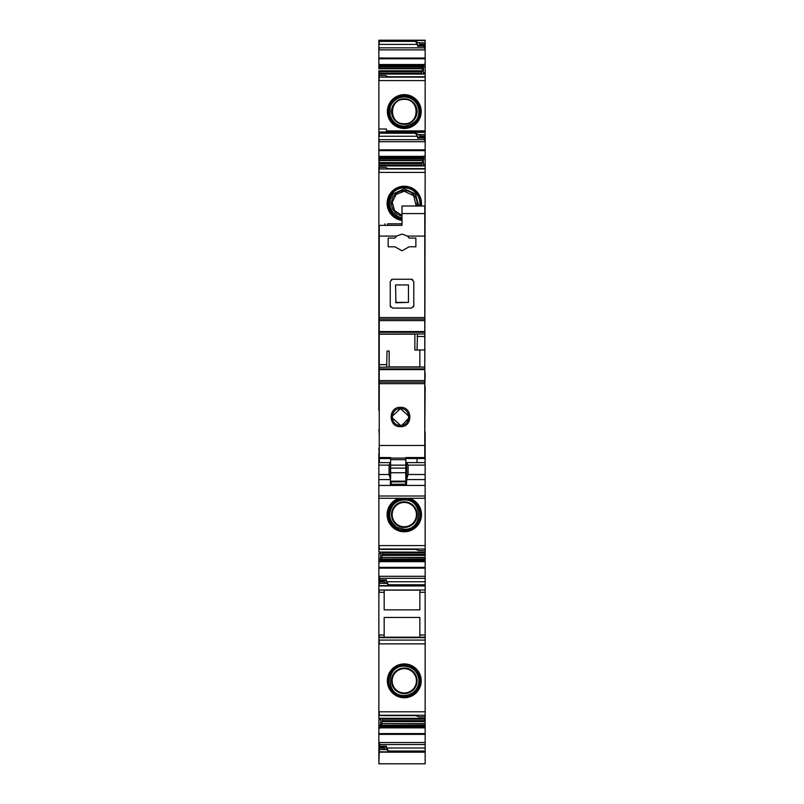 <?xml version="1.0" encoding="UTF-8"?>
<svg xmlns="http://www.w3.org/2000/svg" width="804" height="804" viewBox="0 0 804 804"><rect width="100%" height="100%" fill="white"/><g stroke="black" fill="none" stroke-linecap="round" stroke-linejoin="round"><path stroke-width="1.21" d="M404.291 668.034A12.804 12.804 0 0 0 391.488 680.837A12.804 12.804 0 0 0 404.291 693.641A12.804 12.804 0 0 0 417.095 680.837A12.804 12.804 0 0 0 404.291 668.034M404.291 668.687A12.14 12.14 0 0 0 392.151 680.837A12.14 12.14 0 0 0 404.291 692.978A12.14 12.14 0 0 0 416.432 680.837A12.14 12.14 0 0 0 404.291 668.687M378.865 576.438L379.96 578.317L425.165 578.317L425.165 711.811L378.865 711.811L378.865 553.504M404.291 697.761A16.924 16.924 0 0 1 387.367 680.837A16.924 16.924 0 0 1 404.291 663.913A16.924 16.924 0 0 1 421.216 680.837A16.924 16.924 0 0 1 404.291 697.761M386.453 130.901L386.453 129.012L386.453 130.901L425.165 130.901L425.165 158.83L423.457 158.83L423.949 156.097L421.326 165.875M378.865 162.629L379.247 160.599L379.247 165.946L425.165 165.946L425.165 158.83M425.165 168.82L388.734 168.82L385.317 167.383L378.865 167.383L378.865 165.946L425.165 165.946L424.783 372.282M424.783 374.182L425.165 372.282M425.165 374.182L424.783 386.322M424.783 431.869L425.165 386.322M425.165 431.869L425.135 448.572M425.135 492.571L425.165 448.572M425.165 492.571L425.165 552.127L378.865 552.057L378.865 498.289M382.704 552.127L381.799 557.403L425.165 557.403L425.165 552.127L379.247 552.127M425.165 557.403L425.165 578.317M425.165 711.811L425.165 718.354L378.865 718.284L378.865 711.811L378.865 715.62M382.704 718.354L381.799 723.63L425.165 723.63L425.165 718.354L379.247 718.354L378.865 719.731L378.865 752.182L425.165 752.182L425.165 763.8L378.865 763.79L378.865 751.77M425.165 723.63L425.165 752.182M383.418 40.2L425.165 40.2L425.165 66.983L423.457 66.983L423.949 64.25L421.326 74.028M380.815 74.028L380.573 73.194L378.865 73.214L379.247 74.099L425.165 74.099L425.165 66.983M425.165 76.983L388.734 76.983L385.317 75.536L378.865 75.536L378.865 74.099L425.165 74.099L425.165 130.901M379.247 410.231L379.247 448.3M378.865 410.231L378.865 167.383M378.865 160.599L378.865 75.536M378.865 70.792L378.865 73.244M378.865 68.752L378.865 40.2L425.165 40.2M379.247 718.354L378.865 719.731M425.165 136.097L420.231 136.097L418.713 134.66L425.165 134.66M420.231 136.097L419.849 137.062L425.165 137.062L424.07 138.087L425.165 141.866M425.165 132.017L379.247 132.017L379.247 136.248L417.577 136.248L417.577 138.087L419.849 137.062M425.165 164.498L423.457 164.518L423.457 158.83M425.165 545.584L379.247 545.584L379.247 549.172L415.296 549.172L418.713 550.619L425.165 550.619M425.165 552.931L423.457 552.961L423.457 552.127M381.799 557.403L425.165 557.644M380.965 552.127L380.081 561.906L381.729 557.644M379.96 578.317L379.518 580.789L385.699 580.789L384.171 580.94L383.799 581.905L388.734 584.779L425.165 584.779M385.699 580.789L386.453 579.915L386.453 581.754L388.734 584.779M378.865 581.905L379.247 585.955L425.165 585.955M425.165 637.662L378.865 637.662M379.247 711.811L379.247 715.409L415.296 715.409L418.713 716.846L425.165 716.846M425.165 719.168L423.457 719.188L423.457 718.354M381.799 723.63L425.165 723.871M380.965 718.354L380.081 728.133L381.729 723.871M425.165 742.534L379.247 742.534L379.247 747.067L379.96 744.544L378.865 742.675M379.518 747.016L385.699 747.016L386.453 746.152L386.453 747.991L388.734 751.016L425.165 751.016M425.165 44.25L420.231 44.25L418.713 42.813L425.165 42.813M420.231 44.25L419.849 45.215L425.165 45.215M379.247 40.2L379.247 44.401L417.577 44.401L417.577 46.24L419.849 45.215M425.165 45.255L424.07 46.24L425.165 50.019M425.165 72.651L423.457 72.672L423.457 66.983M385.699 747.016L384.171 747.167L383.799 748.132L388.734 751.016M383.799 748.132L378.865 748.132M379.247 748.132L378.865 749.569M380.815 165.875L380.573 165.041L378.865 165.061M425.165 576.297L379.247 576.297L378.865 580.84M385.317 583.342L378.865 583.342M418.713 134.66L415.296 133.213L417.577 136.248M423.055 165.875L423.457 164.518M423.205 552.127L423.457 552.961M423.205 718.354L423.457 719.188M418.713 42.813L415.296 41.376L417.577 44.401M423.055 74.028L423.457 72.672M421.266 206.005A17.165 17.165 0 0 0 404.291 186.226A17.165 17.165 0 0 0 387.156 202.256A17.165 17.165 0 0 0 402.01 220.417M398.955 498.289A17.165 17.165 0 0 0 404.291 531.776A17.165 17.165 0 0 0 409.628 498.289M404.291 501.807A12.804 12.804 0 0 0 391.488 514.6A12.804 12.804 0 0 0 404.291 527.404A12.804 12.804 0 0 0 417.095 514.6A12.804 12.804 0 0 0 404.291 501.807M404.291 502.46A12.14 12.14 0 0 0 392.151 514.6A12.14 12.14 0 0 0 404.291 526.751A12.14 12.14 0 0 0 416.432 514.6A12.14 12.14 0 0 0 404.291 502.46M384.171 592.297L384.171 609.864L419.849 609.864L419.849 590.126L384.171 590.126L384.171 592.297L378.865 592.297M425.165 634.999L419.849 634.999L419.849 617.452L384.171 617.452L384.171 637.19M383.418 752.182L420.994 752.182M404.291 99.405C419.949 98.651 419.959 124.439 404.291 123.695C388.623 124.449 388.613 98.661 404.291 99.405M404.291 124.349A12.804 12.804 0 0 0 417.095 111.555A12.804 12.804 0 0 0 404.291 98.751A12.804 12.804 0 0 0 391.488 111.555A12.804 12.804 0 0 0 404.291 124.349M402.01 215.321L394.583 210.688L392.201 202.256L396.121 194.417L404.291 191.251L413.758 195.784L416.15 206.005M416.824 206.005A12.804 12.804 0 0 0 404.291 190.588A12.804 12.804 0 0 0 402.01 215.995M404.291 94.631A16.924 16.924 0 0 0 387.367 111.555A16.924 16.924 0 0 0 404.291 128.469A16.924 16.924 0 0 0 421.216 111.555A16.924 16.924 0 0 0 404.291 94.631M419.849 634.999L419.849 637.19M379.247 581.905L383.799 581.905M425.165 751.83L379.247 751.83L379.247 749.569L385.317 749.569M380.573 73.194L380.573 74.028M380.573 719.711L379.247 719.731M380.573 553.484L379.247 553.504M380.573 165.041L380.573 165.875M386.453 129.012L378.865 129.012M425.165 637.19L378.865 637.19M425.135 434.15L424.783 435.718M424.783 441.165L425.135 435.718M425.135 441.165L425.135 453.195M425.135 462.662L424.783 453.265M390.402 484.299L405.749 484.199L406.462 485.435L406.764 478.792L408.12 474.511L408.09 465.114L406.713 462.612L425.135 462.612L425.135 485.435L378.835 485.435L378.835 498.289L425.135 498.289L425.135 485.435M378.835 462.662L378.835 485.435M378.835 464.4L378.835 453.195M378.835 448.3L379.247 453.265M379.247 434.15L378.865 429.587M406.764 478.792L406.633 464.4M378.835 465.114L389.086 465.114L389.086 474.511L390.402 478.792L390.402 485.435M389.086 465.114L390.402 462.612L390.402 478.792M406.442 485.194L406.342 469.395M390.995 484.299L390.402 485.204M406.342 481.023A0.764 0.754 0 0 1 405.578 481.787L391.156 481.355A0.764 0.754 0 0 1 390.402 480.601M406.402 481.164A0.764 0.754 -22.5 0 1 405.638 481.928L405.688 484.199M390.623 458.511L379.247 458.511L379.247 236.095L396.573 236.095L402.01 234.085L407.447 236.095L409.135 238.074L415.869 238.074L415.869 246.798L409.135 246.798L402.01 250.788L394.895 246.798L388.161 246.798L388.161 238.074L394.895 238.074L388.161 238.074M396.573 236.095L394.895 238.074M407.447 236.095L424.783 236.095L424.783 318.444M412.693 279.591L411.497 279.249L413.779 281.531L413.779 305.811L411.497 308.093L392.523 308.093L390.252 305.811L390.252 281.531L392.523 279.249L411.497 279.249M413.437 307.017L413.779 305.811M390.593 307.017L390.252 305.811M391.337 279.591L392.523 279.249M379.247 236.095L379.247 225.361L402.01 225.361L402.01 213.593L424.783 213.593L424.783 236.095M379.247 334.052L417.497 333.972L417.005 350.052L419.849 349.951L419.849 367.086M379.247 319.108L424.783 319.108L379.247 319.108M386.985 367.086L424.783 367.086L386.634 367.086L424.783 367.086L424.783 458.511L405.809 458.511M402.01 213.593L402.01 206.005L424.783 206.005L424.783 213.593M379.247 320.615L424.783 320.615L424.783 336.484L417.005 336.484M424.783 367.086L424.783 336.484M402.01 225.361L387.588 225.361L387.588 223.844C384.161 223.844 384.161 223.844 387.588 223.844L402.01 223.844M379.247 457.546L390.623 457.546L390.623 459.677L405.809 459.677L405.809 458.099L390.623 458.099M424.783 457.546L405.809 457.546L405.809 458.099M379.247 445.476L424.783 445.476M400.492 426.653C388.041 427.256 388.02 406.744 400.492 407.326C412.975 406.744 412.954 427.256 400.492 426.653M386.634 367.086L387.025 351.097L389.156 350.996L389.156 367.086M389.156 350.996L387.025 351.097M417.005 350.052L414.874 350.102L414.874 334.072M424.783 349.951L419.849 349.951M395.558 302.374L408.462 302.404L408.462 284.938L395.558 284.938L395.94 302.776L408.462 302.374L408.462 284.938M405.809 465.144L405.809 472.742L390.623 472.742L390.623 465.144L405.809 465.144L405.809 459.677M405.809 472.742L405.809 481.154L390.623 481.154M390.623 472.742L390.623 478.983M390.623 465.144L390.623 459.677M400.492 425.366C389.638 425.818 389.809 408.1 400.492 408.663C411.186 408.11 411.357 425.818 400.492 425.366L392.171 417.718M405.809 469.395L406.734 469.395M417.045 458.511L417.045 462.612M379.398 458.511L379.398 462.612M408.804 416.16L400.492 408.663L392.191 416.181M401.93 425.246L408.764 418.191M425.165 643.883L378.865 643.883M425.165 715.259L378.865 715.259M378.865 132.379L425.165 132.379M420.231 136.63L425.165 136.63M418.331 137.213L424.512 137.213M378.865 149.856L425.165 149.856M378.865 139.685L379.247 141.705L424.944 141.705M379.247 149.856L379.247 150.639L425.165 150.639M423.879 156.368L378.865 156.368M425.165 156.097L423.949 156.097M380.583 165.091L421.326 165.091M379.247 167.383L379.247 168.971L425.165 168.971M378.865 168.971L379.247 172.418L425.165 172.418M378.865 549.021L425.165 549.021M382.704 552.911L423.447 552.911M382.493 554.408L425.165 554.408M382.302 555.363L425.165 555.363M381.227 559.011L425.165 559.011M380.604 560.147L425.165 560.147M380.533 560.338L425.165 560.338M380.181 561.524L425.165 561.524M380.151 561.634L425.165 561.634M378.865 559.172L378.865 561.906M425.165 567.363L378.865 567.363M379.247 561.906L380.081 561.906M379.247 567.363L379.247 568.147L425.165 568.147M379.96 579.915L386.453 579.915M386.453 581.754L425.165 581.754M378.865 585.603L425.165 585.603M425.165 590.015L378.865 590.015M425.165 640.095L378.865 640.095M382.704 719.138L423.447 719.138M382.493 720.645L425.165 720.645M382.302 721.6L425.165 721.6M381.227 725.248L425.165 725.248M380.604 726.374L425.165 726.374M380.533 726.575L425.165 726.575M380.181 727.751L425.165 727.751M380.151 727.861L425.165 727.861M378.865 725.409L378.865 728.133M425.165 733.59L378.865 733.59M379.247 728.133L380.081 728.133M379.247 733.59L379.247 734.374L425.165 734.374M379.96 744.544L425.165 744.544M379.96 746.152L386.453 746.152M386.453 747.991L425.165 747.991M378.865 40.552L425.165 40.552M420.231 44.783L425.165 44.783M418.331 45.366L424.512 45.366M378.865 58.009L425.165 58.009M378.865 47.838L379.247 49.858L424.944 49.858M379.247 58.009L379.247 58.792L425.165 58.792M423.879 64.521L378.865 64.521M425.165 64.25L423.949 64.25M380.583 73.244L421.326 73.244M379.247 75.536L379.247 77.134L425.165 77.134M378.865 77.134L379.247 80.571L425.165 80.571M384.171 747.167L378.865 747.167M379.247 751.77L378.865 763.8M415.296 41.376L378.865 41.376M422.803 67.144L378.865 67.144M379.247 66.008L423.427 66.008M379.247 67.144L378.865 68.511M421.527 71.747L378.865 71.747M379.247 70.792L421.718 70.792M379.247 71.747L379.247 73.244M415.296 133.213L378.865 133.213M422.803 158.991L378.865 158.991M379.247 157.855L423.427 157.855M379.247 158.991L378.865 160.358M421.527 163.594L378.865 163.594M379.247 162.629L421.718 162.629M379.247 163.594L379.247 165.091M384.171 580.94L378.865 580.94M379.247 590.015L379.247 592.297M384.171 634.999L378.865 634.999M379.247 634.999L379.247 637.19M379.247 139.685L424.07 139.685M379.247 559.172L380.573 559.172M379.247 725.409L380.573 725.409M379.247 47.838L424.07 47.838M420.643 206.005A16.562 16.562 0 0 0 404.291 186.829A16.562 16.562 0 0 0 387.769 202.256A16.562 16.562 0 0 0 402.01 219.804M401.467 498.289A16.562 16.562 0 0 0 387.789 516.017A16.562 16.562 0 0 0 404.291 531.163A16.562 16.562 0 0 0 420.793 516.017A16.562 16.562 0 0 0 407.115 498.289M404.291 499.013A15.598 15.598 0 0 0 388.694 514.6A15.598 15.598 0 0 0 404.291 530.198A15.598 15.598 0 0 0 419.889 514.6A15.598 15.598 0 0 0 404.291 499.013M404.291 95.957A15.598 15.598 0 0 0 388.694 111.555A15.598 15.598 0 0 0 404.291 127.143A15.598 15.598 0 0 0 419.889 111.555A15.598 15.598 0 0 0 404.291 95.957M404.291 94.993A16.562 16.562 0 0 0 387.729 111.555A16.562 16.562 0 0 0 404.291 128.107A16.562 16.562 0 0 0 420.854 111.555A16.562 16.562 0 0 0 404.291 94.993M419.668 206.005A15.598 15.598 0 0 0 404.291 187.804A15.598 15.598 0 0 0 388.734 202.256A15.598 15.598 0 0 0 402.01 218.819M379.247 581.372L383.799 581.372M379.247 160.599L422.231 160.599M379.247 160.358L422.301 160.358M379.247 157.664L423.497 157.664M379.247 68.752L422.231 68.752M379.247 68.511L422.301 68.511M379.247 65.817L423.497 65.817M379.247 747.609L383.799 747.609M379.247 64.632L423.849 64.632M417.577 46.24L424.07 46.24M379.247 156.478L423.849 156.478M417.577 138.087L424.07 138.087M425.165 592.297L419.849 592.297M379.247 643.883L379.247 640.095M404.291 697.4A16.562 16.562 0 0 0 420.854 680.837A16.562 16.562 0 0 0 404.291 664.275A16.562 16.562 0 0 0 387.729 680.837A16.562 16.562 0 0 0 404.291 697.4M404.291 696.435A15.598 15.598 0 0 0 419.889 680.837A15.598 15.598 0 0 0 404.291 665.24A15.598 15.598 0 0 0 388.694 680.837A15.598 15.598 0 0 0 404.291 696.435M408.09 465.114L425.135 465.114M408.12 474.511L425.135 474.511M406.744 479.586L425.135 479.586M425.135 496.008L378.835 496.008M378.835 498.289L425.135 498.289M378.835 479.586L390.402 479.586M378.835 474.511L389.086 474.511M391.106 484.199L390.402 484.199M390.402 481.164A0.764 0.754 180 0 0 391.156 481.928L391.156 481.154M391.156 484.199L391.156 481.928L405.578 481.787M406.342 469.938L405.809 470.159M406.342 471.687A0.764 0.673 0 0 1 405.809 472.33M405.809 473.938L406.342 473.606M406.342 475.184L405.809 475.566M405.809 477.566L406.342 477.566M406.342 480.601A0.764 0.754 0 0 1 405.578 481.355L405.578 481.154M406.452 484.199L405.749 484.199M406.452 484.299L405.859 484.299M379.247 317.57L424.783 317.57M379.247 383.659L424.783 383.659M379.247 382.111L424.783 382.111L379.247 382.101M379.247 380.583L424.783 380.583M379.247 369.629L424.783 369.629M379.247 368.905L424.783 368.905M386.603 367.106L424.783 367.106M379.247 367.197L386.533 367.197M379.247 364.664L387.025 364.664M379.247 334.193L414.874 334.193M389.156 366.905L419.849 366.905M379.247 332.283L424.783 332.283M424.783 333.972L417.497 333.972M379.247 331.57L424.783 331.57M400.492 408.663L400.492 407.326M390.623 468.109L405.809 468.109M388.221 168.609L425.165 168.609M388.221 76.762L425.165 76.762M404.291 529.253L397.035 527.334C389.056 521.394 387.608 514.158 392.714 505.626C395.699 501.947 399.558 500.058 404.291 499.957C423.185 499.043 423.195 530.158 404.291 529.253M404.291 126.198C396.854 125.715 392.091 121.896 389.99 114.751L390.101 107.907C390.463 104.882 394.432 97.535 404.291 96.902C411.829 97.415 416.603 101.304 418.633 108.58C419.286 114.389 419.497 123.313 404.291 126.198M402.01 217.864L397.849 216.547L392.714 212.377L389.99 206.588L390.101 199.754L393.156 193.885L404.291 188.749L415.537 194.005L418.703 206.005M379.247 549.393L415.799 549.393M379.247 715.62L415.799 715.62M379.247 763.8L425.165 763.8M404.291 666.184C411.618 666.657 416.371 670.395 418.532 677.42C419.537 682.043 418.603 686.234 415.728 689.993C412.743 693.561 408.934 695.39 404.291 695.49C385.397 696.395 385.387 665.28 404.291 666.184M378.835 462.612L390.402 462.612M384.935 225.361L384.935 223.844"/></g></svg>
